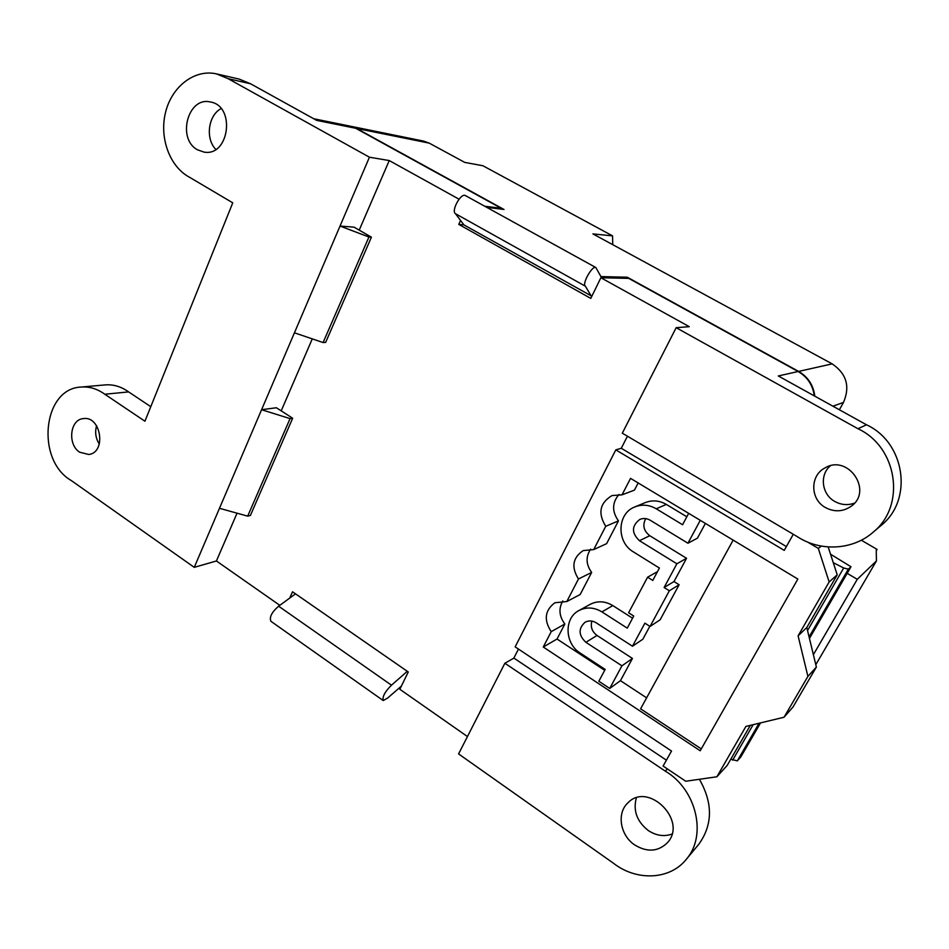 <?xml version="1.0" encoding="UTF-8"?>
<svg xmlns="http://www.w3.org/2000/svg" width="949" height="949" viewBox="0 0 949 949"><rect width="100%" height="100%" fill="white"/><g stroke="black" fill="none" stroke-linecap="round" stroke-linejoin="round"><path stroke-width="1.42" d="M676.163 327.69L857.955 428.734C897.481 446.955 906.2 505.378 873.519 531.891C853.056 550.266 820.304 551.903 797.231 536.612L622.307 433.183L676.163 327.69L689.294 326.681L600.883 277.737L628.724 278.377L798.133 371.51C807.457 376.99 812.842 385.104 814.278 395.875M467.442 736.543L399.826 689.259L408.272 671.975L292.541 591.785L289.694 598.095M313.716 118.744L349.695 126.063L355.685 128.269L501.262 208.305L500.906 209.088M459.043 199.195L389.244 160.559L369.434 157.214L261.58 409.719L276.373 407.75L292.672 418.236L290.062 418.616L261.58 409.719L194.26 567.348L216.419 560.978L279.825 605.332M501.262 208.305L484.725 206.23M194.26 567.348L71.151 480.455C35.682 460.051 42.646 388.627 80.902 387.073C89.242 386.385 97.213 388.77 104.829 394.25L144.936 421.226L232.754 202.825L189.586 177.297C169.681 166.822 159.029 137.652 165.636 112.018C172.018 86.312 194.806 68.838 216.574 73.903L239.231 79.111L250.583 83.785L316.669 120.381L355.685 128.269M250.583 83.785L228.116 78.672L369.434 157.214M730.789 759.2L737.314 760.873L740.801 756.97L760.54 722.901M809.45 638.463L851.004 566.755L830.529 554.192M504.868 663.244L665.237 771.098C696.293 789.212 707.361 835.227 686.424 859.165C670.077 880.008 636.518 881.384 613.398 863.187L458.581 753.921L504.868 663.244L513.907 658.096L666.4 760.173M634.667 844.918C620.219 835.369 616.542 813.352 627.704 803.068C647.953 780.873 688.262 820.873 667.277 842.854C657.977 851.775 647.111 852.463 634.667 844.918M825.476 507.573C810.173 499.435 809.782 475.603 824.906 467.987C848.181 453.646 873.709 491.345 850.79 506.529C842.688 511.831 834.254 512.175 825.476 507.573M671.928 834.1C663.98 836.852 656.091 835.654 648.262 830.517C636.933 821.526 632.959 810.671 636.328 797.943M699.389 779.283C712.972 803.044 712.794 824.681 698.867 844.183L698.334 844.835M854.468 503.136C847.742 505.52 841.194 504.975 834.823 501.475C821.798 494.476 819.307 475.176 830.245 465.876M798.133 371.51L778.31 375.97L866.508 424.796C904.99 442.459 913.448 499.198 881.609 525.034L880.031 526.363M215.779 149.396C205.186 138.625 208.139 115.434 221.081 108.577M99.313 444.12C95.683 438.367 94.77 432.246 96.584 425.745M80.902 387.073L105.054 384.914C113.275 384.226 121.14 386.563 128.625 391.901L150.784 406.682M216.574 73.903L228.116 78.672M197.617 149.847C176.668 139.159 187.783 96.324 210.298 101.97C235.969 105.754 229.231 157.107 203.928 152.065L197.617 149.847M79.657 452.21C67.284 444.488 69.929 419.47 83.298 418.616C101.104 415.496 106.679 452.626 88.72 454.488L79.657 452.21M866.508 424.796L857.955 428.734M667.432 768.951L665.237 771.098M128.625 391.901L104.829 394.25M591.856 296.218L463.883 224.866L458.782 224.391L590.788 298.401L600.883 277.737M460.562 220.441L458.782 224.391M389.244 160.559L359.22 230.132M312.28 338.876L281.212 410.858M237.048 513.184L216.419 560.978M371.415 237.179L368.936 237.013L340.027 226.052L354.072 227.155L371.415 237.179L325.649 342.399L323.099 342.553L294.427 332.802M833.269 562.662L843.697 567.976L848.311 569.163L851.004 566.755M290.062 418.616L247.689 516.149L250.382 515.485L292.672 418.236M247.689 516.149L219.48 508.296M368.936 237.013L323.099 342.553M847.184 573.338L857.267 579.317L876.437 560.93L876.247 550.135L877.066 549.388L861.301 540.206M876.259 550.764L877.066 549.388M815.796 664.691L876.437 560.93M813.376 654.68L857.267 579.317M701.275 748.891L640.599 708.82L733.15 540.123M700.279 520.337L687.942 543.231L650.219 520.242C646.755 518.249 643.268 517.988 639.768 519.459C631.5 525.912 631.393 532.982 639.448 540.693L676.886 563.777L664.11 587.502L669.33 590.776L650.065 626.447L644.905 623.161L632.473 646.233L596.174 622.793C592.342 620.516 588.617 620.338 584.999 622.295C578.19 628.618 578.487 635.296 585.889 642.307L621.927 665.818L609.744 688.44L598.843 681.24L605.165 669.436L580.219 653.066C564.75 643.683 563.836 618.274 578.76 610.646C586.28 606.755 594.003 607.17 601.915 611.88L627.253 628.143L633.73 616.031L628.618 612.769L647.598 577.182L652.782 580.432L659.401 568.048L633.505 551.974C616.269 542.211 616.992 513.611 634.739 506.968C641.963 504.109 649.14 504.714 656.257 508.794L682.58 524.738L688.677 513.35M657.491 571.642L647.598 577.182M686.839 516.79L666.317 504.417C659.318 500.431 652.271 499.85 645.166 502.65L635.13 506.802M705.392 523.409L697.444 538.142L687.942 543.231M650.065 626.447L660.148 619.78L679.116 584.762L673.98 581.571L686.554 558.297L649.768 535.711C643.671 530.966 642.319 525.26 645.723 518.617M686.554 558.297L676.886 563.777M673.98 581.571L664.11 587.502M679.116 584.762L669.33 590.776M649.828 626.293L642.841 639.223L632.473 646.233M609.744 688.44L620.456 680.67L632.449 658.452L597.016 635.462C592.034 631.69 590.325 626.898 591.879 621.097M632.449 658.452L621.927 665.818M632.568 618.202L612.817 605.592C605.023 600.99 597.431 600.598 590.017 604.43L578.76 610.646M700.208 750.778L797.848 579.056L630.551 478.367L622.022 494.844L612.01 495.568C599.756 502.994 597.668 513.231 605.747 526.292L593.694 549.59L583.196 550.586C572.662 557.739 571.096 567.217 578.475 578.985L566.802 601.536L554.916 602.745C544.845 610.302 543.611 619.934 551.215 631.654L543.267 647.016L700.208 750.778M807.611 542.069L818.299 548.392L829.153 581.962L798.097 635.854L807.907 676.388L784.04 717.242L745.902 726.424L716.886 776.78L685.736 781.241L663.102 766.045L671.524 751.039L515.153 646.874L615.806 449.873L784.242 550.384L793.281 534.275M620.456 680.67L646.625 697.847M784.04 717.242L792.996 707.029L816.377 667.064L806.804 627.514L837.208 574.833L828.192 546.944M716.886 776.78L727.207 765.404L750.327 725.356M562.781 600.931C558.451 608.665 559.139 616.352 564.857 623.991L557.039 639.033L604.691 670.314M638.179 482.958L634.454 490.111L622.022 494.844M618.985 494.441C612.022 502.733 611.844 511.547 618.463 520.871L606.613 543.658L593.694 549.59M590.646 549.151C585.592 556.778 585.936 564.536 591.666 572.425L580.183 594.501L566.802 601.536M807.907 676.388L816.377 667.064M798.097 635.854L806.804 627.514M829.153 581.962L837.208 574.833M818.299 548.392L821.324 546.102M518.462 649.08L513.86 658.072M627.443 436.22L621.275 448.272L615.806 449.873M543.267 647.016L557.039 639.033M551.215 631.654L564.857 623.991M605.747 526.292L618.463 520.871M578.475 578.985L591.666 572.425M621.275 448.272L786.377 546.577M591.334 296.218L585.403 286.23C581.642 284.237 592.212 265.234 595.83 267.523L600.931 276.586L627.301 277.238L626.767 278.33M627.301 277.238L798.607 371.403C808.062 376.967 813.447 385.211 814.776 396.148M350.205 126.17L356.622 128.459L504.026 209.48L486.718 207.333M401.344 686.163L387.678 698.013L383.23 700.564C382.21 696.803 384.95 691.667 391.474 685.178L278.638 606.197L295.507 593.837M839.391 409.778L843.471 402.435C850.304 386.528 846.532 373.669 832.154 363.87L592.911 233.905L612.556 235.874L482.922 165.755L464.749 162.398L429.268 143.145L423.705 141.116L350.632 126.253M581.191 259.457L516.731 223.893M612.556 235.874L612.746 244.676M391.474 685.178L407.311 671.299M382.933 700.35L270.892 621.275C269.208 617.147 271.794 612.129 278.638 606.197M585.403 286.23L455.532 213.739C450.811 211.212 460.787 192.742 465.366 195.553L465.544 195.648M463.883 224.866L455.532 213.739M737.314 760.873L759.093 723.245M809.082 636.921L848.311 569.163M732.652 760.173L753.162 724.68M807.54 630.551L843.697 567.976M666.317 504.417L656.257 508.794M649.768 535.711L639.448 540.693M597.016 635.462L585.889 642.307M612.817 605.592L601.915 611.88M429.268 143.145L356.622 128.459M832.154 363.87L798.607 371.403M843.471 402.435L832.914 406.196M881.609 525.034L873.519 531.891M698.867 844.183L686.424 859.165M825.511 467.667L824.906 467.987M595.83 267.523L465.366 195.553"/></g></svg>
